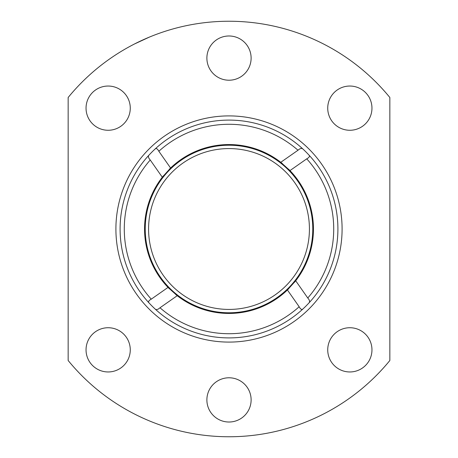 <?xml version="1.0" encoding="UTF-8"?>
<svg xmlns="http://www.w3.org/2000/svg" width="458" height="458" viewBox="0 0 458 458"><rect width="100%" height="100%" fill="white"/><g stroke="black" fill="none" stroke-linecap="round" stroke-linejoin="round"><path stroke-width="0.69" d="M169.277 169.305A84.444 84.444 0 0 1 170.582 168.023L158.84 151.26A104.716 104.716 0 0 1 298.003 150.235C300.036 148.398 301.639 147.963 302.818 148.93A108.907 108.907 0 0 0 148.93 155.182A108.907 108.907 0 0 0 155.182 309.07A108.907 108.907 0 0 0 309.07 302.818C310.037 301.639 309.602 300.036 307.765 298.003L295.708 280.777A84.444 84.444 0 0 1 294.546 282.237M169.305 288.723A84.444 84.444 0 0 1 163.454 175.763M288.723 288.695A84.444 84.444 0 0 1 177.223 295.708L168.023 287.418L151.26 299.16A104.716 104.716 0 0 1 150.235 159.997L162.292 177.223L170.582 168.023A84.444 84.444 0 0 1 282.237 163.454M288.695 169.277A84.444 84.444 0 0 1 289.977 170.582L280.777 162.292L298.003 150.235M302.841 309.053C301.69 309.957 300.465 309.19 299.16 306.74A104.716 104.716 0 0 1 159.997 307.765L177.223 295.708A84.444 84.444 0 0 1 175.763 294.546M309.07 302.818A108.907 108.907 0 0 0 309.053 155.159C309.957 156.31 309.19 157.535 306.74 158.84L289.977 170.582A84.444 84.444 0 0 1 295.708 280.777L287.418 289.977L299.16 306.74M150.235 159.997C148.398 157.964 147.963 156.361 148.93 155.182M148.947 302.841C148.043 301.69 148.81 300.465 151.26 299.16M159.997 307.765C157.964 309.602 156.361 310.037 155.182 309.07M155.159 148.947C156.31 148.043 157.535 148.81 158.84 151.26M389.844 360.503A207.76 207.76 0 0 1 68.156 360.503L68.156 97.497A207.76 207.76 0 0 1 389.844 97.497L389.844 360.503M149.497 37.052L134.52 43.962M115.903 229A113.097 113.097 0 0 1 270.151 123.654A113.097 113.097 0 0 1 312.15 305.658A113.097 113.097 0 0 1 115.903 229M206.884 58.103A22.116 22.116 0 0 1 240.061 38.947A22.116 22.116 0 0 1 240.061 77.253A22.116 22.116 0 0 1 206.884 58.103M86.041 349.843A22.116 22.116 0 0 1 119.212 330.693A22.116 22.116 0 0 1 119.212 368.999A22.116 22.116 0 0 1 86.041 349.843M206.884 399.897A22.116 22.116 0 0 1 240.061 380.747A22.116 22.116 0 0 1 240.061 419.053A22.116 22.116 0 0 1 206.884 399.897M327.728 349.843A22.116 22.116 0 0 1 360.904 330.693A22.116 22.116 0 0 1 360.904 368.999A22.116 22.116 0 0 1 327.728 349.843M86.041 108.157A22.116 22.116 0 0 1 119.212 89.001A22.116 22.116 0 0 1 119.212 127.307A22.116 22.116 0 0 1 86.041 108.157M327.728 108.157A22.116 22.116 0 0 1 360.904 89.001A22.116 22.116 0 0 1 360.904 127.307A22.116 22.116 0 0 1 327.728 108.157M309.053 155.159A108.907 108.907 0 0 0 302.818 148.93M145.226 229A83.774 83.774 0 0 1 270.89 156.447A83.774 83.774 0 0 1 270.89 301.553A83.774 83.774 0 0 1 145.226 229M148.575 229A80.425 80.425 0 0 1 269.212 159.35A80.425 80.425 0 0 1 269.212 298.65A80.425 80.425 0 0 1 148.575 229M306.74 158.84A104.716 104.716 0 0 1 307.765 298.003"/></g></svg>
